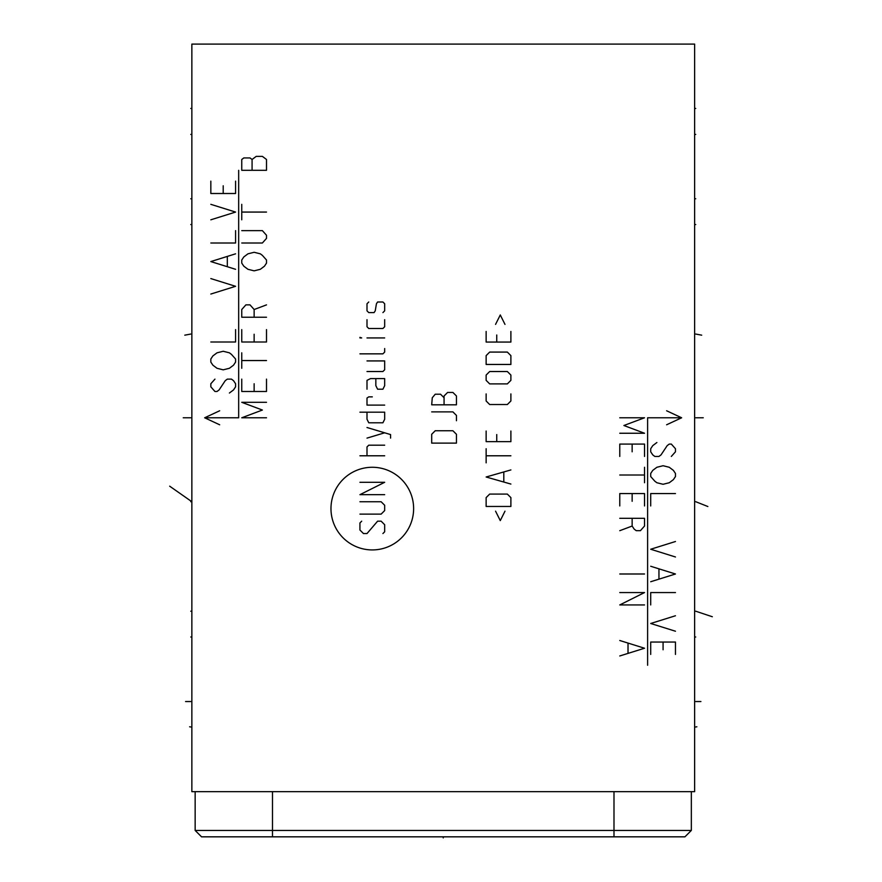 <?xml version="1.0" encoding="UTF-8"?>
<svg xmlns="http://www.w3.org/2000/svg" width="882" height="882" viewBox="0 0 882 882"><rect width="100%" height="100%" fill="white"/><g stroke="black" fill="none" stroke-linecap="round" stroke-linejoin="round"><path stroke-width="1.32" d="M694.63 44.1L191.857 44.1L191.857 791.661L694.63 791.661L694.63 44.1M201.548 836.831L195.154 830.436L201.548 836.831L684.939 836.831L691.334 830.436L691.334 791.661M195.154 830.436L195.154 791.661L195.154 830.436L691.334 830.436M443.238 836.831L443.238 837.9M191.857 198.77L190.788 198.77L191.857 198.77M191.857 637.002L190.788 637.002L191.857 637.002M191.857 108.442L190.788 108.442L191.857 108.442M191.857 134.428L190.788 134.428M191.857 727.121L189.619 726.801M185.573 701.543L190.788 701.543M191.857 224.546L190.777 224.546M183.236 417.781L190.777 417.781M184.79 335.171L190.777 334.058M191.857 611.215L190.777 611.215M169.675 486.18L191.857 501.715L190.766 501.715M372.303 549.927A41.333 41.333 0 0 0 413.625 508.605A41.333 41.333 0 0 0 372.303 467.273A41.333 41.333 0 0 0 330.971 508.605A41.333 41.333 0 0 0 372.303 549.927M361.697 521.185L359.933 522.96L359.933 530.027L363.461 533.555L367 533.555L377.606 521.185L381.145 521.185L384.673 524.724L384.673 531.791L382.909 533.555M359.933 501.748L381.145 501.748L384.673 505.276L384.673 510.579L381.145 514.118L359.933 514.118M384.673 494.67L359.933 494.67L384.673 482.3L359.933 482.3M384.673 455.785L359.933 455.785M384.673 445.178L368.764 445.178L367 446.942L367 455.785M390.572 438.111L390.572 434.572L367 427.505M367 438.111L384.673 432.808M367 412.181L367 419.248L368.764 422.787L382.909 422.787L384.673 419.248L384.673 412.181L359.933 412.181M372.303 396.867L368.764 396.867L367 398.036L367 405.114L384.673 405.114M367 389.205L367 380.363L370.539 378.599L384.673 378.599L384.673 385.666L382.909 389.205L377.606 389.205L375.842 385.666L375.842 378.599M367 371.531L382.909 371.531L384.673 369.756L384.673 360.925L367 360.925M359.933 353.847L382.909 353.847L384.673 352.083L384.673 348.544M384.673 337.938L367 337.938M361.697 337.938L359.933 337.354L359.933 337.938L361.697 337.938M367 319.681L367 326.748L368.764 328.512L382.909 328.512L384.673 326.748L384.673 319.681M382.909 312.603L384.673 310.839L384.673 303.772L382.909 301.997L377.606 301.997L376.427 303.772L375.247 310.839L374.067 312.603L368.764 312.603L367 310.839L367 303.772L368.764 301.997M456.446 443.117L456.446 434.275L452.907 430.747L435.234 430.747L431.695 434.275L431.695 443.117L456.446 443.117M456.446 420.725L456.446 415.422L452.907 411.883L431.695 411.883M444.065 404.816L444.065 397.749L440.537 394.21L435.234 394.21L432.279 397.749L431.695 404.816L456.446 404.816L456.446 395.974L452.907 392.446L447.604 392.446L444.065 395.974L444.065 397.749M495.563 511.174L500.281 520.601L504.989 511.174M510.887 506.455L510.887 497.613L507.348 494.085L489.675 494.085L486.136 497.613L486.136 506.455L510.887 506.455M510.887 469.93L486.136 476.997L510.887 484.064M503.809 481.704L503.809 472.278M510.887 455.785L486.136 455.785M486.136 462.852L486.136 448.718M486.136 431.033L486.136 441.639L510.887 441.639L510.887 431.033M496.742 434.572L496.742 441.639M486.136 393.912L486.136 400.99L489.675 404.518L507.348 404.518L510.887 400.99L510.887 393.912M507.348 383.902L510.887 380.363L510.887 375.059L507.348 371.531L489.675 371.531L486.136 375.059L486.136 380.363L489.675 383.902L507.348 383.902M510.887 364.453L510.887 355.622L507.348 352.083L489.675 352.083L486.136 355.622L486.136 364.453L510.887 364.453M486.136 331.456L486.136 342.062L510.887 342.062L510.887 331.456M496.742 334.995L496.742 342.062M504.989 324.389L500.281 314.962L495.563 324.389M238.669 170.314L238.669 417.781L204.646 417.781L219.673 424.782M219.673 410.769L204.646 417.781M214.954 379.117L210.831 383.747L210.831 386.845L214.954 391.487L217.016 391.487L219.078 389.943L225.263 380.66L227.324 379.117L231.448 379.117L233.51 380.66L235.571 383.747L235.571 386.845L233.51 389.943L229.386 393.03M231.448 354.366L235.571 359.007L235.571 362.094L233.51 365.192L229.386 368.29L223.201 369.834L217.016 368.29L212.893 365.192L210.831 362.094L210.831 359.007L212.893 355.909L217.016 352.822L223.201 351.268L229.386 352.822L231.448 354.366M210.831 341.995L235.571 341.995L235.571 329.614M210.831 294.048L235.571 286.308L210.831 278.58M235.571 269.297L210.831 261.568L235.571 253.829M227.324 266.21L227.324 256.927M210.831 243.002L235.571 243.002L235.571 230.632M210.831 219.805L235.571 212.066L210.831 204.337M210.831 181.141L210.831 193.511L235.571 193.511L235.571 181.141M223.201 193.511L223.201 185.771M266.507 402.313L241.756 402.313L262.384 410.042L241.756 417.781L266.507 417.781M241.756 379.117L241.756 391.487L266.507 391.487L266.507 379.117M254.137 391.487L254.137 383.747M241.756 368.29L241.756 352.822M241.756 360.551L266.507 360.551M241.756 329.614L241.756 341.995L266.507 341.995L266.507 329.614M254.137 341.995L254.137 334.256M254.137 317.244L254.137 309.516L250.014 304.874L245.891 304.874L241.756 309.516L241.756 317.244L266.507 317.244M254.137 309.516L266.507 304.874M262.384 255.372L260.322 253.829L254.137 252.285L247.952 253.829L243.829 256.927L241.756 260.014L241.756 263.112L243.829 266.21L247.952 269.297L254.137 270.84L260.322 269.297L264.446 266.21L266.507 263.112L266.507 260.014L262.384 255.372M241.756 243.002L262.384 243.002L266.507 238.361L266.507 235.274L262.384 230.632L241.756 230.632M241.756 219.805L241.756 204.337M241.756 212.066L266.507 212.066M241.756 170.314L266.507 170.314L266.507 159.488L262.384 156.39L256.199 156.39L252.076 159.488L250.014 157.933L243.829 157.933L241.756 159.488L241.756 170.314M252.076 170.314L252.076 159.488M647.609 665.249L647.609 417.781L681.643 417.781L666.616 410.769M666.616 424.782L681.643 417.781M671.323 456.446L675.458 451.805L675.458 448.718L671.323 444.076L669.262 444.076L667.2 445.619L661.015 454.903L658.953 456.446L654.83 456.446L652.768 454.903L650.707 451.805L650.707 448.718L652.768 445.619L656.892 442.521M654.83 481.197L650.707 476.556L650.707 473.458L652.768 470.371L656.892 467.273L663.077 465.729L669.262 467.273L673.385 470.371L675.458 473.458L675.458 476.556L673.385 479.643L669.262 482.741L663.077 484.284L656.892 482.741L654.83 481.197M675.458 493.567L650.707 493.567L650.707 505.937M675.458 541.515L650.707 549.243L675.458 556.983M650.707 566.266L675.458 573.995L650.707 581.734M658.953 569.353L658.953 578.636M675.458 592.561L650.707 592.561L650.707 604.931M675.458 615.757L650.707 623.486L675.458 631.225M675.458 654.422L675.458 642.052L650.707 642.052L650.707 654.422M663.077 642.052L663.077 649.78M619.77 433.249L644.522 433.249L623.894 425.51L644.522 417.781L619.77 417.781M644.522 456.446L644.522 444.076L619.77 444.076L619.77 456.446M632.14 444.076L632.14 451.805M644.522 467.273L644.522 482.741M644.522 475.012L619.77 475.012M644.522 505.937L644.522 493.567L619.77 493.567L619.77 505.937M632.14 493.567L632.14 501.296M619.77 518.318L644.522 518.318L644.522 526.047L640.398 530.688L636.275 530.688L634.202 529.145L632.14 526.047L632.14 518.318M632.14 526.047L619.77 530.688M644.522 573.995L619.77 573.995M644.522 604.931L619.77 604.931L644.522 592.561L619.77 592.561M619.77 655.965L644.522 648.237L619.77 640.497M628.017 643.595L628.017 652.878M694.63 198.77L695.722 198.77L694.63 198.77M694.63 637.002L695.722 637.002L694.63 637.002M694.63 134.428L695.722 134.428M694.63 108.442L695.722 108.442L694.63 108.442M694.63 727.121L696.868 726.801M700.914 701.543L695.722 701.543M694.63 224.546L695.733 224.546M703.252 417.781L695.733 417.781M701.697 335.171L695.733 334.058M712.325 616.739L695.733 611.215M707.86 506.522L695.744 501.715M272.494 836.831L272.494 791.661M613.993 836.831L613.993 791.661"/></g></svg>
